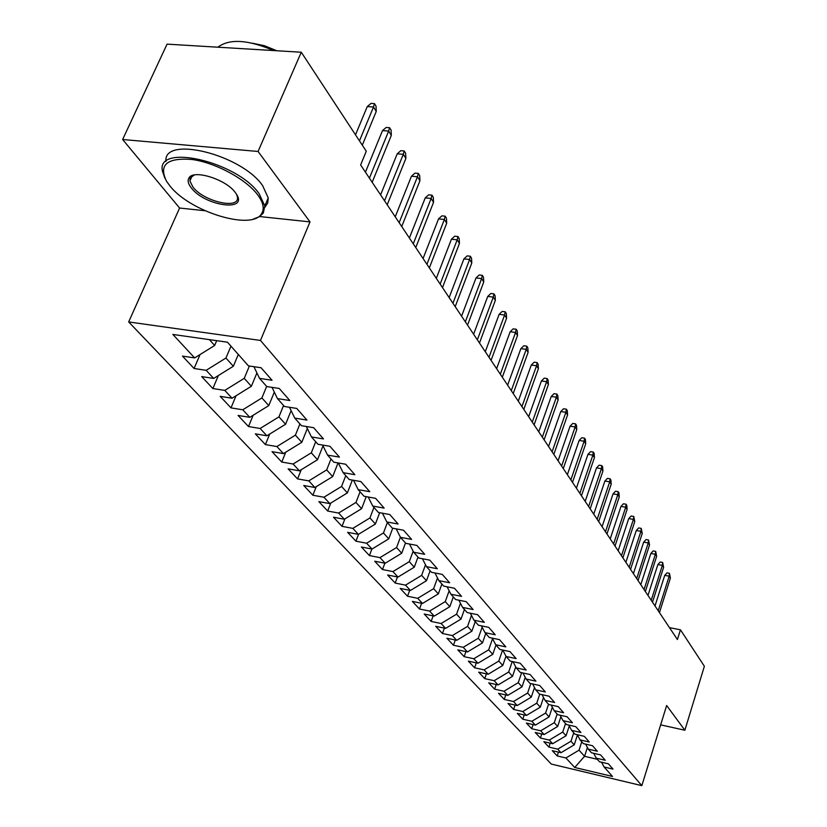 <?xml version="1.0" encoding="UTF-8"?>
<svg xmlns="http://www.w3.org/2000/svg" width="827" height="827" viewBox="0 0 827 827"><rect width="100%" height="100%" fill="white"/><g stroke="black" fill="none" stroke-linecap="round" stroke-linejoin="round"><path stroke-width="1.24" d="M128.681 321.941L551.309 764.076L641.824 785.65L260.474 340.455L128.681 321.941L179.593 208.032L205.003 210.74M259.657 216.55L310.001 221.894L258.065 151.475L122.634 139.505L179.593 208.032M122.634 139.505L167.064 44.141L301.276 52.225L258.065 151.475M587.397 747.505L584.565 756.312L574.703 767.477L612.497 776.46L604.113 767.001L613.024 769.1L608.414 763.838L599.441 761.729L596.288 758.173L605.292 760.282L600.567 754.896L591.501 752.777L588.276 749.138L597.373 751.247L592.525 745.727L583.366 743.607L580.058 739.876L589.248 741.995L584.286 736.319L575.034 734.2L571.633 730.375L580.926 732.495L575.83 726.685L566.474 724.555L563.001 720.627L572.387 722.757L567.157 716.792L557.708 714.662L554.131 710.631L563.621 712.76L558.256 706.64L548.704 704.511L545.034 700.366L554.628 702.505L549.118 696.22L539.462 694.08L535.689 689.832L545.386 691.972L539.731 685.511L529.973 683.381L526.096 679.019L535.906 681.159L530.086 674.522L520.214 672.382L516.244 667.896L526.158 670.035L520.183 663.223L510.197 661.083L506.114 656.473L516.141 658.612L509.99 651.604L499.901 649.464L495.693 644.729L505.835 646.869L499.518 639.653L489.305 637.514L484.984 632.645L495.239 634.785L488.736 627.362L478.409 625.222L473.954 620.209L484.333 622.349L477.634 614.709L467.183 612.58L462.603 607.411L473.106 609.54L466.211 601.674L455.636 599.544L450.922 594.231L461.538 596.35L454.437 588.245L443.737 586.126L438.879 580.647L449.63 582.766L442.3 574.414L431.477 572.294L426.463 566.65L437.338 568.759L429.792 560.148L418.824 558.039L413.655 552.209L424.675 554.307L416.88 545.417L405.788 543.329L400.454 537.312L411.598 539.4L403.555 530.231L392.318 528.143L386.819 521.93L398.107 524.008L389.796 514.539L378.415 512.461L372.729 506.052L384.162 508.109L375.582 498.319L364.056 496.262L358.174 489.636L369.762 491.683L360.882 481.562L349.211 479.526L343.133 472.662L354.855 474.698L345.676 464.226L333.86 462.2L327.564 455.108L339.442 457.114L329.942 446.28L317.961 444.285L311.448 436.935L323.491 438.92L313.64 427.693L301.504 425.719L294.763 418.111L306.962 420.075L296.759 408.435L284.457 406.491L277.469 398.604L289.822 400.537L279.247 388.463L266.78 386.56L259.523 378.373L272.052 380.265L261.074 367.746L248.441 365.875L227.456 342.202L172.864 334.439L194.645 357.915L182.467 356.106L194.076 368.491L206.161 370.32L213.697 378.435L201.674 376.595L212.87 388.545L224.789 390.396L232.056 398.232L220.199 396.36L230.991 407.887L242.776 409.778L249.785 417.335L238.073 415.433L248.503 426.556L260.133 428.479L266.904 435.777L255.336 433.855L265.405 444.606L276.89 446.549L283.444 453.599L272.011 451.645L281.759 462.045L293.099 464.009L299.426 470.832L288.137 468.857L297.565 478.916L308.771 480.89L314.891 487.496L303.747 485.501L312.864 495.239L323.936 497.234L329.859 503.622L318.85 501.617L327.678 511.034L338.615 513.05L344.352 519.242L333.467 517.216L342.027 526.344L352.829 528.381L358.391 534.366L347.64 532.34L355.93 541.189L366.609 543.225L372.005 549.035L361.378 546.998L369.421 555.579L379.975 557.625L385.206 563.259L374.693 561.213L382.498 569.534L392.928 571.591L398.004 577.06L387.625 575.003L395.192 583.076L405.509 585.144L410.44 590.457L400.175 588.39L407.525 596.236L417.718 598.303L422.504 603.462L412.353 601.394L419.496 609.013L429.585 611.081L434.237 616.094L424.199 614.016L431.136 621.428L441.111 623.506L445.629 628.375L435.705 626.297L442.455 633.503L452.317 635.581L456.711 640.315L446.89 638.237L453.454 645.246L463.213 647.324L467.482 651.934L457.776 649.846L464.164 656.669L473.809 658.747L477.975 663.233L468.361 661.145L474.584 667.782L484.136 669.87L488.178 674.232L478.678 672.155L484.736 678.616L494.174 680.693L498.123 684.942L488.716 682.864L494.618 689.16L503.963 691.238L507.799 695.373L498.495 693.295L504.243 699.425L513.495 701.503L517.237 705.545L508.026 703.467L513.629 709.442L522.778 711.52L526.427 715.448L517.32 713.381L522.778 719.211L531.844 721.278L535.4 725.114L526.375 723.046L531.699 728.732L540.672 730.799L544.145 734.531L535.214 732.474L540.413 738.015L549.283 740.082L552.674 743.731L543.835 741.674L548.901 747.081L557.698 749.138L561.006 752.704L552.25 750.647L557.202 755.93L558.452 752.105M574.703 767.477L565.906 757.987L557.202 755.93M301.276 52.225L366.278 151.238L360.624 164.966L677.416 639.529L680.445 629.802L669.477 627.641M577.442 734.955L574.227 744.838L570.981 741.23L573.752 732.753M561.006 752.704L574.227 744.838M557.698 749.138L570.981 741.23M604.113 767.001L601.549 762.225M569.276 725.93L566.061 735.761L562.732 732.071L565.544 723.501M552.674 743.731L566.061 735.761M549.283 740.082L562.732 732.071M596.288 758.173L593.672 753.283M560.902 716.689L557.687 726.457L554.276 722.674L557.14 714.021M544.145 734.531L557.687 726.457M540.672 730.799L554.276 722.674M588.276 749.138L585.599 744.124M552.322 707.219L549.107 716.926L545.613 713.05L548.518 704.304M535.4 725.114L549.107 716.926M531.844 721.278L545.613 713.05M580.058 739.876L577.318 734.727M543.525 697.523L540.31 707.157L536.723 703.177L539.752 694.153M526.427 715.448L540.31 707.157M522.778 711.52L536.723 703.177M571.633 730.375L568.821 725.093M534.5 687.578L531.285 697.14L527.605 693.057L530.81 683.567M517.237 705.545L531.285 697.14M513.495 701.503L527.605 693.057M563.001 720.627L560.117 715.2M525.238 677.375L522.023 686.855L518.26 682.668L521.651 672.692M507.799 695.373L522.023 686.855M503.963 691.238L518.26 682.668M554.131 710.631L551.185 705.059M515.728 666.924L512.523 676.31L508.657 672.01L512.244 661.517M498.123 684.942L512.523 676.31M494.174 680.693L508.657 672.01M545.034 700.366L542.016 694.649M505.969 656.193L502.775 665.477L498.795 661.062L502.599 650.043M488.178 674.232L502.775 665.477M484.136 669.87L498.795 661.062M535.689 689.832L532.598 683.95M495.983 645.05L492.758 654.343L488.674 649.815L492.551 638.682M477.975 663.233L492.758 654.343M473.809 658.747L488.674 649.815M526.096 679.019L522.922 672.971M485.749 633.513L482.461 642.92L478.264 638.258L482.151 627.186M467.482 651.934L482.461 642.92M463.213 647.324L478.264 638.258M516.244 667.896L512.988 661.683M475.236 621.656L471.886 631.177L467.575 626.38L471.462 615.391M456.711 640.315L471.886 631.177M452.317 635.581L467.575 626.38M506.114 656.473L502.764 650.074M464.433 609.468L461.011 619.092L456.576 614.172L460.463 603.255M445.629 628.375L461.011 619.092M441.111 623.506L456.576 614.172M495.693 644.729L492.261 638.134M453.32 596.939L449.826 606.677L445.267 601.601L449.154 590.798M434.237 616.094L449.826 606.677M429.585 611.081L445.267 601.601M484.984 632.645L481.459 625.863M441.887 584.038L438.32 593.889L433.627 588.679L437.504 577.97M422.504 603.462L438.32 593.889M417.718 598.303L433.627 588.679M473.954 620.209L470.336 613.221M430.112 570.764L426.474 580.74L421.636 575.365L425.512 564.789M410.44 590.457L426.474 580.74M405.509 585.144L421.636 575.365M462.603 607.411L458.892 600.206M417.997 557.098L414.275 567.188L409.293 561.657L413.159 551.216M398.004 577.06L414.275 567.188M392.928 571.591L409.293 561.657M450.922 594.231L447.097 586.798M405.509 543.008L401.705 553.232L396.578 547.526L400.413 537.24M385.206 563.259L401.705 553.232M379.975 557.625L396.578 547.526M438.879 580.647L434.95 572.977M392.742 528.215L388.752 538.842L383.459 532.96L387.377 522.571M372.005 549.035L388.752 538.842M366.609 543.225L383.459 532.96M426.463 566.65L422.421 558.732M379.686 512.699L375.396 524.008L369.938 517.94L373.938 507.416M358.391 534.366L375.396 524.008M352.829 528.381L369.938 517.94M413.655 552.209L409.51 544.032M366.227 496.655L361.616 508.698L355.972 502.444L360.076 491.776M344.352 519.242L361.616 508.698M338.615 513.05L355.972 502.444M400.454 537.312L396.174 528.856M352.354 480.073L347.381 492.902L341.561 486.441L345.769 475.639M329.859 503.622L347.381 492.902M323.936 497.234L341.561 486.441M386.819 521.93L382.415 513.195M338.047 462.924L332.692 476.579L326.686 469.912L330.986 458.964M314.891 487.496L332.692 476.579M308.771 480.89L326.686 469.912M372.729 506.052L368.201 497.006M323.006 445.856L317.516 459.729L311.303 452.824L315.707 441.742M299.426 470.832L317.516 459.729M293.099 464.009L311.303 452.824M358.174 489.636L353.511 480.27M307.334 428.531L301.814 442.29L295.394 435.157L299.912 423.92M283.444 453.599L301.814 442.29M276.89 446.549L295.394 435.157M343.133 472.662L338.326 462.965M291.114 410.626L285.584 424.261L278.937 416.88L283.568 405.488M266.904 435.777L285.584 424.261M260.133 428.479L278.937 416.88M327.564 455.108L322.613 445.06M274.316 392.112L268.785 405.602L261.89 397.952L266.656 386.416M249.785 417.335L268.785 405.602M242.776 409.778L261.89 397.952M311.448 436.935L306.341 426.505M256.918 372.946L251.377 386.271L244.244 378.352L249.392 366.02M232.056 398.232L251.377 386.271M224.789 390.396L244.244 378.352M294.763 418.111L289.491 407.287M238.31 354.452L233.348 366.247L225.947 358.029L230.971 346.172M213.697 378.435L233.348 366.247M206.161 370.32L225.947 358.029M277.469 398.604L272.021 387.356M216.695 340.672L214.648 345.479L209.386 339.639M194.645 357.915L214.648 345.479M259.523 378.373L253.91 366.681M660.649 724.855L684.87 730.241L704.366 666.242L680.445 629.802M310.001 221.894L260.474 340.455M684.87 730.241L666.645 705.514L641.824 785.65M581.753 741.788L579.034 750.172L584.565 756.312L597.27 759.289M565.906 757.987L579.034 750.172M189.952 179.139L190.448 179.707M194.076 368.491L200.062 354.545M212.87 388.545L218.369 375.53M230.991 407.887L236.067 395.751M248.503 426.556L253.176 415.247M265.405 444.606L269.716 434.041M281.759 462.045L285.728 452.193M297.565 478.916L301.224 469.726M312.864 495.239L316.234 486.669M327.678 511.034L330.79 503.054M342.027 526.344L344.89 518.911M355.93 541.189L358.577 534.263M369.421 555.579L371.892 549.014M382.498 569.534L384.875 563.197M395.192 583.076L397.467 576.957M407.525 596.236L409.706 590.302M419.496 609.013L421.594 603.276M431.136 621.428L433.141 615.867M442.455 633.503L444.378 628.117M453.454 645.246L455.315 640.026M464.164 656.669L465.952 651.604M474.584 667.782L476.3 662.872M484.736 678.616L486.39 673.84M494.618 689.16L496.21 684.518M504.243 699.425L505.783 694.928M513.629 709.442L515.118 705.059M522.778 719.211L524.215 714.942M531.699 728.732L533.084 724.586M540.413 738.015L541.747 733.983M548.901 747.081L550.203 743.153M359.466 140.859L373.484 107.024L367.26 106.559L371.034 103.385L374.486 103.633L373.484 107.024L376.254 111.418L362.298 145.17M367.26 106.559L355.507 134.822M374.486 103.633L376.016 106.083L376.254 111.418M369.411 178.136L388.649 131.079L382.508 130.594L386.188 127.441L389.6 127.709L388.649 131.079L391.326 135.328L372.171 182.271M382.508 130.594L365.441 172.181M389.6 127.709L391.088 130.066L391.326 135.328M384.534 200.785L403.297 154.318L397.229 153.801L400.837 150.669L404.207 150.959L403.297 154.318L405.881 158.412L387.201 204.786M397.229 153.801L380.596 194.883M404.207 150.959L405.633 153.233L405.881 158.412M169.866 185.858C190.014 211.991 252.535 230.991 261.652 213.552C264.63 208.673 263.255 202.367 257.548 194.655C245.888 179.097 215.558 162.702 191.988 159.477C166.961 157.564 158.474 164.811 166.506 181.206L169.866 185.858M164.914 178.281L162.443 171.148C155.724 142.926 236.853 161.399 259.12 193.663L264.816 205.923L263.306 213.035L259.42 216.695L253.444 219.021M191.388 188.008C188.205 183.997 187.378 180.689 188.887 178.063C193.125 169.101 225.802 179.19 235.219 192.412L236.491 194.242C248.369 212.229 204.9 206.006 191.388 188.008M194.438 174.962L190.572 177.578L189.9 180.917L192.929 187.036C203.845 201.685 239.882 209.903 237.39 197.053L236.625 194.459M165.938 161.503C162.95 135.152 241.277 154.329 262.604 185.589L268.248 197.932L267.7 203.101L264.898 207.226M191.637 177.05L191.047 176.11M252.617 43.242L264.526 45.743L276.776 50.747M217.852 47.191C229.379 38.507 247.976 39.634 273.644 50.55M399.152 222.68L417.449 176.771L411.464 176.223L414.989 173.122L418.317 173.422L417.449 176.771L419.94 180.731L401.726 226.536M411.464 176.223L395.234 216.808M418.317 173.422L419.702 175.624L419.94 180.731M413.273 243.831L431.136 198.48L425.223 197.911L428.675 194.831L431.952 195.151L431.136 198.48L433.544 202.315L415.764 247.562M425.223 197.911L409.386 238.011M431.952 195.151L433.296 197.281L433.544 202.315M426.928 264.299L444.368 219.486L438.537 218.897L441.918 215.847L445.153 216.167L444.368 219.486L446.704 223.197L429.337 267.907M438.537 218.897L423.073 258.51M445.153 216.167L446.456 218.235L446.704 223.197M440.15 284.095L457.186 239.82L451.428 239.21L454.747 236.181L457.941 236.522L457.186 239.82L459.45 243.417L442.486 287.589M451.428 239.21L436.315 278.358M457.941 236.522L459.192 238.517L459.45 243.417M452.948 303.271L469.602 259.513L463.916 258.882L467.162 255.884L470.315 256.225L469.602 259.513L471.793 262.996L455.201 306.652M463.916 258.882L449.144 297.565M470.315 256.225L471.535 258.169L471.793 262.996M465.343 321.837L481.624 278.596L476.011 277.944L479.195 274.967L482.306 275.329L481.624 278.596L483.754 281.966L467.534 325.114M476.011 277.944L461.569 316.183M482.306 275.329L483.485 277.2L483.754 281.966M477.355 339.835L493.285 297.1L487.744 296.428L490.866 293.471L493.936 293.843L493.285 297.1L495.342 300.366L479.484 343.019M487.744 296.428L473.613 334.222M493.936 293.843L495.084 295.663L495.342 300.366M489.005 357.285L504.594 315.035L499.115 314.353L502.175 311.428L505.214 311.8L504.594 315.035L506.589 318.209L491.062 360.376M499.115 314.353L485.284 351.713M505.214 311.8L506.331 313.567L506.589 318.209M500.314 374.217L515.562 332.454L510.156 331.751L513.164 328.846L516.162 329.229L515.562 332.454L517.506 335.524L502.309 377.215M510.156 331.751L496.613 368.687M516.162 329.229L517.237 330.945L517.506 335.524M511.282 390.654L526.22 349.356L520.876 348.643L523.822 345.758L526.789 346.151L526.22 349.356L528.102 352.343L513.216 393.559M520.876 348.643L507.613 385.165M526.789 346.151L527.833 347.816L528.102 352.343M521.93 406.605L536.568 365.761L531.285 365.038L534.18 362.185L537.116 362.588L536.568 365.761L538.398 368.666L523.811 409.427M531.285 365.038L518.291 401.157M537.116 362.588L538.129 364.211L538.398 368.666M532.278 422.101L546.616 381.712L541.396 380.978L544.238 378.156L547.143 378.559L546.616 381.712L548.394 384.534L534.108 424.851M541.396 380.978L528.67 416.705M547.143 378.559L548.125 380.131L548.394 384.534M542.326 437.163L556.385 397.218L551.227 396.474L554.018 393.673L556.891 394.076L556.385 397.218L558.122 399.968L544.104 439.83M551.227 396.474L538.749 431.808M556.891 394.076L557.843 395.606L558.122 399.968M552.105 451.811L565.885 412.291L560.789 411.536L563.538 408.755L566.371 409.179L565.885 412.291L567.57 414.968L553.832 454.395M560.789 411.536L548.549 446.487M566.371 409.179L567.301 410.657L567.57 414.968M561.605 466.046L575.137 426.959L570.082 426.194L572.791 423.434L575.592 423.858L575.137 426.959L576.77 429.554L563.29 468.568M570.082 426.194L558.091 460.773M575.592 423.858L576.502 425.305L576.77 429.554M570.857 479.898L584.131 441.236L579.138 440.46L581.794 437.721L584.565 438.155L584.131 441.236L585.723 443.758L572.491 482.358M579.138 440.46L567.363 474.667M584.565 438.155L585.444 439.561L585.723 443.758M579.861 493.388L592.887 455.119L587.945 454.343L590.561 451.635L593.3 452.059L592.887 455.119L594.437 457.589L581.453 495.776M587.945 454.343L576.388 488.188M593.3 452.059L594.158 453.434L594.437 457.589M588.628 506.517L601.415 468.651L596.525 467.865L599.099 465.177L601.808 465.611L601.415 468.651L602.924 471.049L590.178 508.843M596.525 467.865L585.185 501.358M601.808 465.611L602.645 466.945L602.924 471.049M597.156 519.304L609.716 481.831L604.888 481.045L607.421 478.378L610.099 478.812L609.716 481.831L611.194 484.167L598.676 521.568M604.888 481.045L593.745 514.187M610.099 478.812L610.915 480.115L611.194 484.167M605.478 531.761L617.81 494.68L613.034 493.884L615.526 491.238L618.183 491.683L617.81 494.68L619.247 496.955L606.956 533.973M613.034 493.884L602.087 526.685M618.183 491.683L618.978 492.944L619.247 496.955M613.582 543.908L625.708 507.199L620.984 506.403L623.434 503.777L626.06 504.222L625.708 507.199L627.104 509.422L615.019 546.058M620.984 506.403L610.223 538.873M626.06 504.222L626.835 505.452L627.104 509.422M621.49 555.744L633.399 519.408L628.727 518.601L631.135 516.007L633.74 516.451L633.399 519.408L634.764 521.579L622.886 557.843M628.727 518.601L618.151 550.751M633.74 516.451L634.764 521.579M629.192 567.291L640.904 531.316L636.283 530.51L638.661 527.936L641.225 528.381L640.904 531.316L642.238 533.436L630.567 569.338M636.283 530.51L625.884 562.339M641.225 528.381L642.238 533.436M636.718 578.559L648.234 542.946L643.654 542.13L646.001 539.566L648.544 540.021L648.234 542.946L649.536 545.003L638.051 580.554M643.654 542.13L633.43 573.638M648.544 540.021L649.536 545.003M644.057 589.548L655.387 554.286L650.849 553.47L653.154 550.927L655.677 551.382L655.387 554.286L656.648 556.302L645.36 591.501M650.849 553.47L640.791 584.668M655.677 551.382L656.648 556.302M651.221 600.278L662.365 565.358L657.878 564.541L660.153 562.029L662.644 562.474L662.365 565.358L663.605 567.322L652.493 602.19M657.878 564.541L647.986 595.44M662.644 562.474L663.605 567.322M658.209 610.76L669.177 576.171L664.732 575.354L666.976 572.853L669.446 573.307L669.177 576.171L670.387 578.094L659.45 612.621M664.732 575.354L655.005 605.953M669.446 573.307L670.387 578.094M261.652 213.552L263.306 213.035M190.572 177.578L188.887 178.063M189.9 180.917L192.309 175.531M268.248 197.932L264.816 205.923"/></g></svg>
